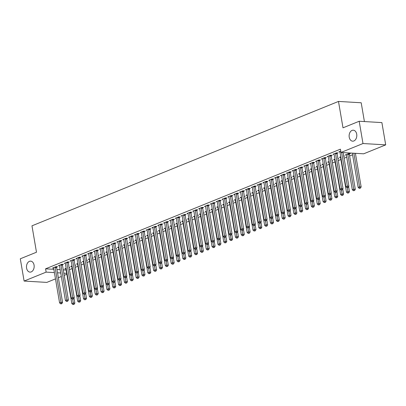 <?xml version="1.0" encoding="UTF-8"?>
<svg xmlns="http://www.w3.org/2000/svg" width="406" height="406" viewBox="0 0 406 406"><rect width="100%" height="100%" fill="white"/><g stroke="black" fill="none" stroke-linecap="round" stroke-linejoin="round"><path stroke-width="0.61" d="M34.063 265.108A5.496 3.842 93.4 0 1 30.003 272.116A5.496 3.842 93.4 0 1 26.588 268.148A5.496 3.842 93.4 0 1 30.648 261.139A5.496 3.842 93.4 0 1 34.063 265.108M356.707 134.173A5.496 3.842 93.4 0 1 352.641 141.176A5.496 3.842 93.4 0 1 349.226 137.208A5.496 3.842 93.4 0 1 353.291 130.199A5.496 3.842 93.4 0 1 356.707 134.173M69.477 269.675L72.116 268.605M75.323 267.305L77.962 266.234M81.164 264.93L83.803 263.859M87.006 262.56L89.645 261.489M92.852 260.19L95.486 259.119M98.694 257.82L101.333 256.749M104.535 255.445L107.174 254.374M110.376 253.075L113.015 252.004M116.223 250.705L118.862 249.634M122.064 248.335L124.703 247.264M127.905 245.965L130.544 244.894M133.752 243.59L136.391 242.519M139.593 241.22L142.232 240.149M145.434 238.85L148.073 237.779M151.281 236.48L153.915 235.409M157.122 234.105L159.761 233.034M162.963 231.735L165.602 230.664M168.805 229.365L171.444 228.294M174.651 226.995L177.29 225.924M180.492 224.619L183.131 223.549M186.334 222.249L188.973 221.179M192.18 219.879L194.819 218.809M198.021 217.509L200.66 216.439M203.863 215.134L206.502 214.063M209.709 212.764L212.343 211.693M215.55 210.394L218.189 209.323M221.392 208.024L224.031 206.953M227.233 205.654L229.872 204.583M233.08 203.279L235.719 202.208M238.921 200.909L241.56 199.838M244.762 198.539L247.401 197.468M250.609 196.169L253.248 195.098M256.45 193.794L259.089 192.723M262.291 191.424L264.93 190.353M268.138 189.054L270.772 187.983M273.979 186.684L276.618 185.613M279.82 184.309L282.459 183.238M285.662 181.939L288.301 180.868M291.508 179.569L294.147 178.498M297.349 177.199L299.988 176.128M303.191 174.824L305.83 173.753M309.037 172.454L311.676 171.383M314.878 170.084L317.517 169.013M320.72 167.714L323.359 166.643M326.561 165.343L329.2 164.273M332.407 162.968L335.046 161.898M338.249 160.598L340.888 159.528M344.09 158.228L346.729 157.158M349.612 155.985L352.575 154.787M355.453 153.615L356.082 153.361M66.838 274.273L64.199 275.344M61.316 276.516L58.357 277.714M55.475 278.886L46.817 282.398L24.106 281.059L46.137 272.121L54.404 272.609M364.41 121.567L361.198 102.774L338.487 101.429L31.972 225.822L36.484 252.222L20.3 258.789L24.106 281.059M338.487 101.429L342.999 127.824L359.183 121.257L381.894 122.597L385.7 144.871L363.674 153.808L340.964 152.468L362.989 143.531L385.7 144.871M74.988 265.367L75.689 265.088L74.932 265.042M71.755 266.483L70.649 266.417L71.994 265.869M62.468 264.742L63.417 264.362L61.879 264.27L58.378 265.691L59.479 265.757M86.676 260.627L87.376 260.342L86.62 260.297M83.438 261.738L82.337 261.677L83.682 261.129M74.156 260.002L75.1 259.617L73.567 259.525L70.06 260.951L71.167 261.017M98.364 255.887L99.059 255.602L98.308 255.557M95.126 256.998L94.019 256.932L95.369 256.384M85.839 255.257L86.788 254.877L85.25 254.785L81.748 256.206L82.849 256.272M110.046 251.141L110.747 250.857L109.99 250.812M106.814 252.253L105.707 252.192L107.052 251.644M97.526 250.517L98.47 250.132L96.938 250.04L93.431 251.466L94.537 251.532M121.734 246.401L122.434 246.117L121.678 246.072M118.496 247.513L117.395 247.447L118.74 246.904M109.214 245.772L110.158 245.391L108.625 245.3L105.118 246.721L106.225 246.787M133.417 241.656L134.117 241.372L133.361 241.326M130.184 242.773L129.078 242.707L130.422 242.159M120.897 241.032L121.846 240.646L120.308 240.56L116.806 241.981L117.907 242.047M145.104 236.916L145.805 236.632L145.049 236.586M141.867 238.028L140.765 237.962L142.11 237.419M132.584 236.292L133.528 235.906L131.996 235.815L128.489 237.236L129.595 237.302M156.792 232.171L157.487 231.887L156.736 231.841M153.554 233.288L152.448 233.222L153.798 232.674M144.267 231.547L145.216 231.161L143.678 231.075L140.177 232.496L141.278 232.562M168.475 227.431L169.175 227.147L168.419 227.101M165.242 228.542L164.136 228.476L165.481 227.933M155.955 226.807L156.899 226.421L155.366 226.33L151.859 227.751L152.966 227.817M180.162 222.686L180.863 222.402L180.107 222.361M176.925 223.802L175.823 223.736L177.168 223.188M167.642 222.062L168.586 221.676L167.054 221.59L163.547 223.011L164.653 223.077M191.845 217.946L192.545 217.662L191.789 217.616M188.612 219.057L187.506 218.991L188.851 218.448M179.325 217.322L180.274 216.936L178.736 216.845L175.235 218.271L176.336 218.332M203.533 213.201L204.233 212.917L203.477 212.876M200.295 214.317L199.194 214.251L200.539 213.703M191.013 212.577L191.957 212.196L190.424 212.105L186.917 213.526L188.024 213.592M215.221 208.461L215.916 208.176L215.165 208.131M211.983 209.572L210.876 209.506L212.226 208.963M202.695 207.836L203.645 207.451L202.107 207.359L198.605 208.785L199.706 208.846M226.903 203.716L227.604 203.431L226.847 203.391M223.67 204.832L222.564 204.766L223.909 204.218M214.383 203.091L215.327 202.711L213.795 202.619L210.288 204.04L211.394 204.106M238.591 198.976L239.291 198.691L238.535 198.646M235.353 200.087L234.252 200.021L235.597 199.478M226.071 198.351L227.015 197.966L225.482 197.874L221.975 199.3L223.082 199.361M250.274 194.23L250.974 193.951L250.218 193.906M247.041 195.347L245.934 195.281L247.279 194.733M237.754 193.606L238.703 193.226L237.165 193.134L233.658 194.555L234.764 194.621M261.961 189.49L262.662 189.206L261.906 189.16M258.724 190.602L257.622 190.541L258.967 189.993M249.441 188.866L250.385 188.48L248.853 188.389L245.346 189.815L246.452 189.881M273.649 184.745L274.344 184.466L273.593 184.42M270.411 185.862L269.305 185.796L270.65 185.248M261.124 184.121L262.073 183.74L260.535 183.649L257.034 185.07L258.135 185.136M285.332 180.005L286.032 179.721L285.276 179.675M282.099 181.117L280.993 181.056L282.337 180.508M272.812 179.381L273.756 178.995L272.223 178.904L268.716 180.33L269.823 180.396M297.019 175.265L297.72 174.981L296.964 174.935M293.782 176.377L292.68 176.311L294.025 175.768M284.499 174.636L285.443 174.255L283.911 174.164L280.404 175.585L281.51 175.651M308.702 170.52L309.402 170.236L308.646 170.19M305.469 171.636L304.363 171.571L305.708 171.022M296.182 169.896L297.131 169.51L295.593 169.419L292.087 170.845L293.193 170.911M320.39 165.78L321.09 165.496L320.334 165.45M317.152 166.891L316.051 166.825L317.396 166.282M307.87 165.151L308.814 164.77L307.281 164.679L303.774 166.1L304.881 166.166M332.078 161.035L332.773 160.751L332.022 160.705M328.84 162.151L327.733 162.085L329.078 161.537M319.552 160.411L320.501 160.025L318.964 159.939L315.462 161.36L316.563 161.426M343.76 156.295L344.461 156.011L343.704 155.965M340.527 157.406L339.421 157.34L340.766 156.797M331.24 155.671L332.184 155.285L330.651 155.194L327.145 156.614L328.251 156.68M340.73 151.103L338.832 151.874L339.939 151.94M340.964 152.468L340.401 149.169L45.568 268.823L53.841 269.31M56.952 269.493L60.149 269.68M63.265 269.863L66.112 270.036M337.082 153.295L338.031 152.915L336.493 152.823L332.991 154.244L334.092 154.31M349.358 154.021L350.302 153.641L348.769 153.549L345.262 154.97L346.369 155.036M325.399 158.041L326.343 157.655L324.81 157.564L321.303 158.99L322.41 159.05M337.919 158.665L338.619 158.381L337.863 158.335M334.681 159.776L333.58 159.71L334.925 159.167M313.711 162.781L314.655 162.4L313.122 162.309L309.616 163.73L310.722 163.796M326.231 163.405L326.931 163.121L326.175 163.08M322.998 164.521L321.892 164.455L323.237 163.907M302.028 167.526L302.972 167.14L301.44 167.049L297.933 168.475L299.034 168.536M314.548 168.15L315.249 167.866L314.493 167.82M311.311 169.261L310.204 169.195L311.554 168.652M290.341 172.266L291.285 171.885L289.752 171.794L286.245 173.215L287.352 173.281M302.861 172.89L303.561 172.606L302.805 172.565M299.623 174.007L298.522 173.941L299.867 173.392M278.653 177.011L279.602 176.625L278.064 176.534L274.563 177.96L275.664 178.021M291.178 177.635L291.873 177.351L291.117 177.305M287.94 178.747L286.834 178.681L288.179 178.138M266.97 181.751L267.914 181.37L266.382 181.279L262.875 182.7L263.981 182.766M279.49 182.375L280.191 182.091L279.435 182.05M276.253 183.492L275.151 183.426L276.496 182.878M255.283 186.496L256.232 186.11L254.694 186.019L251.187 187.44L252.293 187.506M267.803 187.12L268.503 186.836L267.747 186.79M264.57 188.232L263.464 188.166L264.808 187.623M243.6 191.236L244.544 190.85L243.011 190.764L239.504 192.185L240.606 192.251M256.12 191.86L256.82 191.576L256.064 191.53M252.882 192.977L251.776 192.911L253.126 192.363M231.912 195.981L232.856 195.596L231.324 195.504L227.817 196.925L228.923 196.991M244.432 196.605L245.133 196.321L244.376 196.276M241.2 197.717L240.093 197.651L241.438 197.108M220.225 200.721L221.174 200.336L219.636 200.249L216.134 201.67L217.235 201.736M232.75 201.346L233.445 201.061L232.689 201.016M229.512 202.462L228.405 202.396L229.75 201.848M208.542 205.461L209.486 205.081L207.953 204.989L204.446 206.41L205.553 206.476M221.062 206.091L221.762 205.806L221.006 205.761M217.824 207.202L216.723 207.136L218.068 206.593M196.854 210.206L197.803 209.821L196.265 209.729L192.759 211.156L193.865 211.221M209.374 210.831L210.075 210.547L209.318 210.501M206.141 211.942L205.035 211.881L206.38 211.333M185.172 214.947L186.115 214.566L184.583 214.475L181.076 215.896L182.177 215.962M197.692 215.576L198.392 215.292L197.636 215.246M194.454 216.687L193.347 216.621L194.697 216.073M173.484 219.692L174.428 219.306L172.895 219.215L169.388 220.641L170.495 220.707M186.004 220.316L186.704 220.032L185.948 219.986M182.771 221.427L181.665 221.366L183.01 220.818M161.796 224.432L162.745 224.051L161.207 223.96L157.706 225.381L158.807 225.447M174.321 225.056L175.016 224.777L174.265 224.731M171.083 226.172L169.977 226.106L171.322 225.558M150.113 229.177L151.057 228.791L149.525 228.7L146.018 230.126L147.124 230.192M162.633 229.801L163.334 229.517L162.578 229.471M159.396 230.912L158.294 230.852L159.639 230.303M138.426 233.917L139.375 233.536L137.837 233.445L134.33 234.866L135.437 234.932M150.946 234.541L151.646 234.257L150.89 234.216M147.713 235.658L146.607 235.592L147.951 235.044M126.743 238.662L127.687 238.276L126.154 238.185L122.648 239.611L123.749 239.672M139.263 239.286L139.963 239.002L139.207 238.956M136.025 240.398L134.919 240.332L136.269 239.789M115.055 243.402L115.999 243.021L114.467 242.93L110.96 244.351L112.066 244.417M127.575 244.026L128.276 243.742L127.52 243.701M124.343 245.143L123.236 245.077L124.581 244.529M103.368 248.147L104.317 247.761L102.779 247.67L99.277 249.096L100.378 249.157M115.893 248.771L116.588 248.487L115.837 248.442M112.655 249.883L111.548 249.817L112.893 249.274M91.685 252.887L92.629 252.507L91.096 252.415L87.589 253.836L88.696 253.902M104.205 253.511L104.905 253.227L104.149 253.187M100.967 254.628L99.866 254.562L101.211 254.014M79.997 257.632L80.946 257.247L79.409 257.155L75.902 258.576L77.008 258.642M92.517 258.257L93.218 257.972L92.461 257.927M89.284 259.368L88.178 259.302L89.523 258.759M68.315 262.372L69.259 261.987L67.726 261.9L64.219 263.321L65.32 263.387M80.835 262.997L81.535 262.712L80.779 262.672M77.597 264.113L76.49 264.047L77.84 263.499M56.627 267.118L57.571 266.732L56.038 266.64L52.531 268.062L53.638 268.127M69.147 267.742L69.847 267.458L69.091 267.412M65.914 268.853L64.808 268.787L66.153 268.244M57.515 272.791L60.712 272.979M63.828 273.167L66.675 273.334M359.183 121.257L362.989 143.531M45.568 268.823L46.137 272.121M341.593 152.504L347.338 186.105L345.876 186.699L339.929 151.89A0.858 0.599 -86.6 0 0 339.832 151.595L339.776 151.489M343.131 152.595L348.871 186.197L347.338 186.105L347.546 187.384L346.957 187.618L347.572 187.653L348.155 187.42L347.546 187.384M348.155 187.42L348.871 186.197M345.876 186.699L346.957 187.618M352.291 153.138L358.153 187.42L359.614 186.831L361.147 186.922L355.402 153.321M359.817 188.105L359.234 188.343L360.432 188.145L359.817 188.105L353.87 153.229M359.234 188.343L358.153 187.42M361.147 186.922L360.432 188.145M335.549 153.204L335.534 153.341A0.858 0.599 -86.6 0 0 335.544 153.666L341.497 188.475L340.035 189.069L334.087 154.26A0.858 0.599 -86.6 0 0 333.991 153.97L333.935 153.864M337.127 152.859L337.071 153.432A0.858 0.599 -86.6 0 0 337.082 153.757L343.029 188.567L341.497 188.475L341.7 189.754L341.116 189.988L341.73 190.028L342.314 189.79L341.7 189.754M342.314 189.79L343.029 188.567M340.035 189.069L341.116 189.988M329.708 155.579L329.692 155.711A0.858 0.599 -86.6 0 0 329.702 156.036L335.65 190.845L334.194 191.439L328.241 156.63A0.858 0.599 -86.6 0 0 328.149 156.34L328.094 156.234M331.286 155.229L331.225 155.802A0.858 0.599 -86.6 0 0 331.235 156.127L337.188 190.937L335.65 190.845L335.858 192.124L335.275 192.363L335.889 192.398L336.472 192.16L335.858 192.124M336.472 192.16L337.188 190.937M334.194 191.439L335.275 192.363M346.211 154.584L346.262 154.691A0.858 0.599 93.4 0 1 346.359 154.985L352.312 189.795L353.768 189.201L355.306 189.292L349.353 154.483A0.858 0.599 93.4 0 1 349.343 154.158L349.404 153.585M353.976 190.48L353.393 190.713L354.59 190.515L353.976 190.48L347.82 154.392A0.858 0.599 93.4 0 1 347.81 154.067L347.825 153.93M353.393 190.713L352.312 189.795M355.306 189.292L354.59 190.515M340.365 156.96L340.421 157.066A0.858 0.599 93.4 0 1 340.517 157.355L346.465 192.165L347.927 191.571L349.459 191.662L348.607 186.653M348.135 192.85L347.546 193.089L348.749 192.886L348.135 192.85L347.257 187.638M347.546 193.089L346.465 192.165M349.459 191.662L348.749 192.886M323.861 157.949L323.851 158.086A0.858 0.599 -86.6 0 0 323.861 158.411L329.809 193.22L328.347 193.809L322.4 159A0.858 0.599 -86.6 0 0 322.303 158.71L322.247 158.604M325.445 157.604L325.384 158.173A0.858 0.599 -86.6 0 0 325.394 158.497L331.342 193.307L329.809 193.22L330.017 194.494L329.428 194.733L330.042 194.768L330.631 194.53L330.017 194.494M330.631 194.53L331.342 193.307M328.347 193.809L329.428 194.733M318.02 160.319L318.005 160.456A0.858 0.599 -86.6 0 0 318.015 160.781L323.968 195.59L322.506 196.184L316.558 161.375A0.858 0.599 -86.6 0 0 316.462 161.08L316.406 160.974M319.598 159.974L319.542 160.548A0.858 0.599 -86.6 0 0 319.552 160.872L325.5 195.682L323.968 195.59L324.171 196.864L323.587 197.103L324.785 196.905L324.171 196.864M324.785 196.905L325.5 195.682M322.506 196.184L323.587 197.103M334.524 159.33L334.58 159.436A0.858 0.599 93.4 0 1 334.676 159.725L340.624 194.535L342.085 193.941L343.618 194.032L342.76 189.023M342.288 195.22L341.705 195.459L342.903 195.256L342.288 195.22L341.41 190.008M341.705 195.459L340.624 194.535M343.618 194.032L342.903 195.256M328.682 161.7L328.738 161.806A0.858 0.599 93.4 0 1 328.83 162.095L334.783 196.905L336.244 196.316L337.777 196.402L336.919 191.393M336.447 197.59L335.863 197.829L337.061 197.626L336.447 197.59L335.569 192.378M335.863 197.829L334.783 196.905M337.777 196.402L337.061 197.626M312.178 162.689L312.163 162.826A0.858 0.599 -86.6 0 0 312.173 163.151L318.126 197.961L316.665 198.554L310.712 163.745A0.858 0.599 -86.6 0 0 310.62 163.456L310.565 163.344M313.757 162.344L313.696 162.918A0.858 0.599 -86.6 0 0 313.706 163.242L319.659 198.052L318.126 197.961L318.329 199.239L317.746 199.473L318.36 199.513L318.943 199.275L318.329 199.239M318.943 199.275L319.659 198.052M316.665 198.554L317.746 199.473M322.836 164.07L322.892 164.176A0.858 0.599 93.4 0 1 322.988 164.471L328.936 199.28L330.398 198.686L331.935 198.778L331.078 193.763M330.606 199.965L330.022 200.199L331.22 200.001L330.606 199.965L329.728 194.748M330.022 200.199L328.936 199.28M331.935 198.778L331.22 200.001M306.337 165.064L306.322 165.196A0.858 0.599 -86.6 0 0 306.332 165.521L312.28 200.331L310.818 200.924L304.87 166.115A0.858 0.599 -86.6 0 0 304.774 165.826L304.718 165.719M307.915 164.714L307.855 165.288A0.858 0.599 -86.6 0 0 307.865 165.612L313.818 200.422L312.28 200.331L312.488 201.609L311.904 201.848L313.102 201.645L312.488 201.609M313.102 201.645L313.818 200.422M310.818 200.924L311.904 201.848M316.995 166.445L317.05 166.551A0.858 0.599 93.4 0 1 317.147 166.841L323.095 201.65L324.556 201.056L326.089 201.148L325.231 196.139M324.759 202.335L324.176 202.569L325.373 202.371L324.759 202.335L323.881 197.123M324.176 202.569L323.095 201.65M326.089 201.148L325.373 202.371M300.491 167.434L300.476 167.566A0.858 0.599 -86.6 0 0 300.491 167.896L306.439 202.701L304.977 203.294L299.029 168.485A0.858 0.599 -86.6 0 0 298.933 168.196L298.877 168.089M302.069 167.089L302.013 167.658A0.858 0.599 -86.6 0 0 302.023 167.982L307.971 202.792L306.439 202.701L306.642 203.979L306.058 204.218L306.672 204.254L307.256 204.015L306.642 203.979M307.256 204.015L307.971 202.792M304.977 203.294L306.058 204.218M294.649 169.804L294.634 169.941A0.858 0.599 -86.6 0 0 294.644 170.266L300.597 205.076L299.136 205.669L293.183 170.86A0.858 0.599 -86.6 0 0 293.091 170.566L293.036 170.459M296.228 169.459L296.172 170.033A0.858 0.599 -86.6 0 0 296.182 170.358L302.13 205.167L300.597 205.076L300.8 206.349L300.217 206.588L301.414 206.39L300.8 206.349M301.414 206.39L302.13 205.167M299.136 205.669L300.217 206.588M288.808 172.174L288.793 172.311A0.858 0.599 -86.6 0 0 288.803 172.636L294.751 207.446L293.294 208.039L287.341 173.23A0.858 0.599 -86.6 0 0 287.245 172.941L287.194 172.829M290.386 171.829L290.326 172.403A0.858 0.599 -86.6 0 0 290.336 172.728L296.289 207.537L294.751 207.446L294.959 208.725L294.375 208.958L294.989 208.999L295.573 208.76L294.959 208.725M295.573 208.76L296.289 207.537M293.294 208.039L294.375 208.958M282.962 174.55L282.952 174.681A0.858 0.599 -86.6 0 0 282.962 175.006L288.91 209.816L287.448 210.409L281.5 175.6A0.858 0.599 -86.6 0 0 281.404 175.311L281.348 175.204M284.54 174.199L284.484 174.773A0.858 0.599 -86.6 0 0 284.494 175.098L290.442 209.907L288.91 209.816L289.118 211.095L288.529 211.333L289.143 211.369L289.727 211.13L289.118 211.095M289.727 211.13L290.442 209.907M287.448 210.409L288.529 211.333M277.12 176.92L277.105 177.052A0.858 0.599 -86.6 0 0 277.115 177.376L283.068 212.186L281.607 212.78L275.659 177.97A0.858 0.599 -86.6 0 0 275.562 177.681L275.507 177.574M278.699 176.574L278.643 177.143A0.858 0.599 -86.6 0 0 278.653 177.468L284.601 212.277L283.068 212.186L283.271 213.465L282.688 213.703L283.302 213.739L283.885 213.5L283.271 213.465M283.885 213.5L284.601 212.277M281.607 212.78L282.688 213.703M271.279 179.29L271.264 179.427A0.858 0.599 -86.6 0 0 271.274 179.751L277.222 214.561L275.765 215.15L269.812 180.345A0.858 0.599 -86.6 0 0 269.721 180.051L269.665 179.944M272.857 178.945L272.796 179.513A0.858 0.599 -86.6 0 0 272.807 179.843L278.76 214.652L277.222 214.561L277.43 215.835L276.846 216.073L277.46 216.109L278.044 215.87L277.43 215.835M278.044 215.87L278.76 214.652M275.765 215.15L276.846 216.073M265.433 181.66L265.422 181.797A0.858 0.599 -86.6 0 0 265.433 182.121L271.381 216.931L269.919 217.525L263.971 182.715A0.858 0.599 -86.6 0 0 263.875 182.421L263.819 182.314M267.016 181.315L266.955 181.888A0.858 0.599 -86.6 0 0 266.965 182.213L272.913 217.022L271.381 216.931L271.589 218.21L271.005 218.443L272.203 218.245L271.589 218.21M272.203 218.245L272.913 217.022M269.919 217.525L271.005 218.443M259.591 184.035L259.576 184.167A0.858 0.599 -86.6 0 0 259.586 184.491L265.539 219.301L264.078 219.895L258.13 185.085A0.858 0.599 -86.6 0 0 258.033 184.796L257.977 184.689M261.17 183.685L261.114 184.258A0.858 0.599 -86.6 0 0 261.124 184.583L267.072 219.392L265.539 219.301L265.742 220.58L265.159 220.818L265.773 220.854L266.356 220.615L265.742 220.58M266.356 220.615L267.072 219.392M264.078 219.895L265.159 220.818M253.75 186.405L253.735 186.537A0.858 0.599 -86.6 0 0 253.745 186.861L259.698 221.671L258.236 222.265L252.283 187.455A0.858 0.599 -86.6 0 0 252.192 187.166L252.136 187.059M255.328 186.055L255.267 186.628A0.858 0.599 -86.6 0 0 255.278 186.953L261.231 221.762L259.698 221.671L259.901 222.95L259.317 223.188L259.931 223.224L260.515 222.985L259.901 222.95M260.515 222.985L261.231 221.762M258.236 222.265L259.317 223.188M311.153 168.815L311.209 168.921A0.858 0.599 93.4 0 1 311.3 169.211L317.253 204.02L318.715 203.426L320.248 203.518L319.39 198.509M318.918 204.705L318.334 204.944L319.532 204.741L318.918 204.705L318.04 199.493M318.334 204.944L317.253 204.02M320.248 203.518L319.532 204.741M305.312 171.185L305.363 171.291A0.858 0.599 93.4 0 1 305.459 171.581L311.407 206.39L312.869 205.801L314.406 205.888L313.549 200.879M313.077 207.075L312.493 207.314L313.691 207.111L313.077 207.075L312.199 201.863M312.493 207.314L311.407 206.39M314.406 205.888L313.691 207.111M299.466 173.555L299.521 173.661A0.858 0.599 93.4 0 1 299.618 173.956L305.566 208.765L307.027 208.171L308.56 208.263L307.707 203.249M307.23 209.445L306.647 209.684L307.844 209.486L307.23 209.445L306.352 204.233M306.647 209.684L305.566 208.765M308.56 208.263L307.844 209.486M293.624 175.925L293.68 176.037A0.858 0.599 93.4 0 1 293.771 176.326L299.724 211.135L301.186 210.541L302.719 210.633L301.861 205.624M301.389 211.82L300.805 212.054L302.003 211.856L301.389 211.82L300.511 206.608M300.805 212.054L299.724 211.135M302.719 210.633L302.003 211.856M287.783 178.3L287.834 178.407A0.858 0.599 93.4 0 1 287.93 178.696L293.883 213.505L295.34 212.911L296.877 213.003L296.02 207.994M295.548 214.19L294.964 214.429L296.162 214.226L295.548 214.19L294.67 208.978M294.964 214.429L293.883 213.505M296.877 213.003L296.162 214.226M281.937 180.67L281.992 180.777A0.858 0.599 93.4 0 1 282.089 181.066L288.037 215.875L289.498 215.281L291.031 215.373L290.178 210.364M289.706 216.56L289.118 216.799L290.32 216.596L289.706 216.56L288.828 211.348M289.118 216.799L288.037 215.875M291.031 215.373L290.32 216.596M276.095 183.04L276.151 183.147A0.858 0.599 93.4 0 1 276.247 183.441L282.195 218.25L283.657 217.657L285.19 217.748L284.332 212.734M283.86 218.93L283.276 219.169L284.474 218.971L283.86 218.93L282.982 213.718M283.276 219.169L282.195 218.25M285.19 217.748L284.474 218.971M270.254 185.41L270.31 185.522A0.858 0.599 93.4 0 1 270.401 185.811L276.354 220.62L277.816 220.027L279.348 220.118L278.491 215.109M278.019 221.306L277.435 221.539L278.633 221.341L278.019 221.306L277.141 216.093M277.435 221.539L276.354 220.62M279.348 220.118L278.633 221.341M264.407 187.785L264.463 187.892A0.858 0.599 93.4 0 1 264.56 188.181L270.508 222.99L271.969 222.397L273.507 222.488L272.649 217.479M272.177 223.676L271.594 223.914L272.791 223.711L272.177 223.676L271.299 218.464M271.594 223.914L270.508 222.99M273.507 222.488L272.791 223.711M247.909 188.775L247.893 188.912A0.858 0.599 -86.6 0 0 247.904 189.237L253.851 224.046L252.39 224.635L246.442 189.825A0.858 0.599 -86.6 0 0 246.346 189.536L246.29 189.429M249.487 188.43L249.426 188.998A0.858 0.599 -86.6 0 0 249.436 189.323L255.389 224.132L253.851 224.046L254.06 225.32L253.476 225.558L254.09 225.594L254.674 225.355L254.06 225.32M254.674 225.355L255.389 224.132M252.39 224.635L253.476 225.558M258.566 190.155L258.622 190.262A0.858 0.599 93.4 0 1 258.718 190.551L264.666 225.36L266.128 224.767L267.661 224.858L266.808 219.849M266.331 226.046L265.747 226.284L266.945 226.081L266.331 226.046L265.453 220.834M265.747 226.284L264.666 225.36M267.661 224.858L266.945 226.081M242.062 191.145L242.047 191.282A0.858 0.599 -86.6 0 0 242.062 191.607L248.01 226.416L246.549 227.01L240.601 192.2A0.858 0.599 -86.6 0 0 240.504 191.906L240.448 191.799M243.641 190.8L243.585 191.373A0.858 0.599 -86.6 0 0 243.595 191.698L249.543 226.507L248.01 226.416L248.213 227.695L247.63 227.928L248.827 227.73L248.213 227.695M248.827 227.73L249.543 226.507M246.549 227.01L247.63 227.928M252.725 192.525L252.781 192.632A0.858 0.599 93.4 0 1 252.872 192.926L258.825 227.73L260.287 227.142L261.819 227.233L260.962 222.219M260.49 228.416L259.906 228.654L261.104 228.451L260.49 228.416L259.612 223.204M259.906 228.654L258.825 227.73M261.819 227.233L261.104 228.451M236.221 193.515L236.206 193.652A0.858 0.599 -86.6 0 0 236.216 193.977L242.169 228.786L240.707 229.38L234.754 194.57A0.858 0.599 -86.6 0 0 234.663 194.281L234.607 194.175M237.799 193.17L237.743 193.743A0.858 0.599 -86.6 0 0 237.754 194.068L243.701 228.877L242.169 228.786L242.372 230.065L241.788 230.298L242.402 230.339L242.986 230.1L242.372 230.065M242.986 230.1L243.701 228.877M240.707 229.38L241.788 230.298M246.884 194.895L246.934 195.002A0.858 0.599 93.4 0 1 247.031 195.296L252.979 230.106L254.44 229.512L255.978 229.603L255.12 224.594M254.648 230.791L254.065 231.024L255.262 230.826L254.648 230.791L253.77 225.574M254.065 231.024L252.979 230.106M255.978 229.603L255.262 230.826M230.38 195.89L230.364 196.022A0.858 0.599 -86.6 0 0 230.375 196.347L236.322 231.156L234.866 231.75L228.913 196.94A0.858 0.599 -86.6 0 0 228.817 196.651L228.766 196.545M231.958 195.54L231.897 196.113A0.858 0.599 -86.6 0 0 231.907 196.438L237.86 231.247L236.322 231.156L236.531 232.435L235.947 232.674L236.561 232.709L237.145 232.471L236.531 232.435M237.145 232.471L237.86 231.247M234.866 231.75L235.947 232.674M241.037 197.27L241.093 197.377A0.858 0.599 93.4 0 1 241.189 197.666L247.137 232.476L248.599 231.882L250.132 231.973L249.279 226.964M248.802 233.161L248.218 233.399L249.416 233.196L248.802 233.161L247.924 227.949M248.218 233.399L247.137 232.476M250.132 231.973L249.416 233.196M224.533 198.26L224.523 198.397A0.858 0.599 -86.6 0 0 224.533 198.722L230.481 233.531L229.02 234.12L223.072 199.31A0.858 0.599 -86.6 0 0 222.975 199.021L222.919 198.915M226.112 197.915L226.056 198.483A0.858 0.599 -86.6 0 0 226.066 198.808L232.014 233.617L230.481 233.531L230.689 234.805L230.1 235.044L230.715 235.079L231.298 234.841L230.689 234.805M231.298 234.841L232.014 233.617M229.02 234.12L230.1 235.044M235.196 199.64L235.252 199.747A0.858 0.599 93.4 0 1 235.343 200.036L241.296 234.846L242.758 234.252L244.29 234.343L243.433 229.334M242.961 235.531L242.377 235.769L243.575 235.566L242.961 235.531L242.083 230.319M242.377 235.769L241.296 234.846M244.29 234.343L243.575 235.566M218.692 200.63L218.677 200.767A0.858 0.599 -86.6 0 0 218.687 201.092L224.64 235.901L223.178 236.495L217.23 201.686A0.858 0.599 -86.6 0 0 217.134 201.391L217.078 201.285M220.27 200.285L220.214 200.858A0.858 0.599 -86.6 0 0 220.225 201.183L226.172 235.993L224.64 235.901L224.843 237.175L224.259 237.414L225.457 237.216L224.843 237.175M225.457 237.216L226.172 235.993M223.178 236.495L224.259 237.414M229.354 202.01L229.405 202.117A0.858 0.599 93.4 0 1 229.502 202.406L235.455 237.216L236.911 236.627L238.449 236.713L237.591 231.704M237.119 237.901L236.536 238.139L237.733 237.936L237.119 237.901L236.241 232.689M236.536 238.139L235.455 237.216M238.449 236.713L237.733 237.936M212.851 203L212.835 203.137A0.858 0.599 -86.6 0 0 212.845 203.462L218.793 238.271L217.337 238.865L211.384 204.056A0.858 0.599 -86.6 0 0 211.293 203.766L211.237 203.655M214.429 202.655L214.368 203.228A0.858 0.599 -86.6 0 0 214.378 203.553L220.331 238.363L218.793 238.271L219.001 239.55L218.418 239.784L219.032 239.824L219.616 239.586L219.001 239.55M219.616 239.586L220.331 238.363M217.337 238.865L218.418 239.784M223.508 204.38L223.564 204.487A0.858 0.599 93.4 0 1 223.66 204.781L229.608 239.591L231.07 238.997L232.602 239.088L231.75 234.074M231.278 240.276L230.689 240.509L231.892 240.311L231.278 240.276L230.4 235.059M230.689 240.509L229.608 239.591M232.602 239.088L231.892 240.311M207.004 205.375L206.994 205.507A0.858 0.599 -86.6 0 0 207.004 205.832L212.952 240.641L211.49 241.235L205.543 206.426A0.858 0.599 -86.6 0 0 205.446 206.136L205.39 206.03M208.588 205.025L208.527 205.598A0.858 0.599 -86.6 0 0 208.537 205.923L214.49 240.733L212.952 240.641L213.16 241.92L212.577 242.159L213.774 241.956L213.16 241.92M213.774 241.956L214.49 240.733M211.49 241.235L212.577 242.159M217.667 206.755L217.723 206.862A0.858 0.599 93.4 0 1 217.819 207.151L223.767 241.961L225.228 241.367L226.761 241.458L225.903 236.449M225.431 242.646L224.848 242.879L226.046 242.681L225.431 242.646L224.554 237.434M224.848 242.879L223.767 241.961M226.761 241.458L226.046 242.681M201.163 207.745L201.148 207.877A0.858 0.599 -86.6 0 0 201.158 208.207L207.111 243.011L205.649 243.605L199.701 208.796A0.858 0.599 -86.6 0 0 199.605 208.506L199.549 208.4M202.741 207.4L202.685 207.968A0.858 0.599 -86.6 0 0 202.695 208.293L208.643 243.103L207.111 243.011L207.314 244.29L206.73 244.529L207.344 244.564L207.928 244.326L207.314 244.29M207.928 244.326L208.643 243.103M205.649 243.605L206.73 244.529M211.825 209.126L211.881 209.232A0.858 0.599 93.4 0 1 211.973 209.521L217.926 244.331L219.387 243.737L220.92 243.828L220.062 238.819M219.59 245.016L219.007 245.254L220.204 245.051L219.59 245.016L218.712 239.804M219.007 245.254L217.926 244.331M220.92 243.828L220.204 245.051M195.322 210.115L195.306 210.252A0.858 0.599 -86.6 0 0 195.316 210.577L201.269 245.386L199.808 245.98L193.855 211.171A0.858 0.599 -86.6 0 0 193.763 210.876L193.708 210.77M196.9 209.77L196.839 210.344A0.858 0.599 -86.6 0 0 196.849 210.668L202.802 245.478L201.269 245.386L201.472 246.66L200.889 246.899L202.086 246.701L201.472 246.66M202.086 246.701L202.802 245.478M199.808 245.98L200.889 246.899M205.979 211.496L206.035 211.602A0.858 0.599 93.4 0 1 206.131 211.891L212.079 246.701L213.541 246.112L215.078 246.198L214.221 241.189M213.749 247.386L213.165 247.624L214.363 247.421L213.749 247.386L212.871 242.174M213.165 247.624L212.079 246.701M215.078 246.198L214.363 247.421M189.48 212.485L189.465 212.622A0.858 0.599 -86.6 0 0 189.475 212.947L195.423 247.756L193.961 248.35L188.014 213.541A0.858 0.599 -86.6 0 0 187.917 213.246L187.861 213.14M191.059 212.14L190.998 212.714A0.858 0.599 -86.6 0 0 191.008 213.038L196.961 247.848L195.423 247.756L195.631 249.035L195.047 249.269L195.662 249.304L196.245 249.071L195.631 249.035M196.245 249.071L196.961 247.848M193.961 248.35L195.047 249.269M200.138 213.866L200.194 213.972A0.858 0.599 93.4 0 1 200.29 214.266L206.238 249.076L207.699 248.482L209.232 248.573L208.379 243.559M207.902 249.756L207.319 249.994L208.517 249.797L207.902 249.756L207.024 244.544M207.319 249.994L206.238 249.076M209.232 248.573L208.517 249.797M183.634 214.86L183.624 214.992A0.858 0.599 -86.6 0 0 183.634 215.317L189.582 250.126L188.12 250.72L182.172 215.911A0.858 0.599 -86.6 0 0 182.076 215.622L182.02 215.515M185.212 214.51L185.156 215.084A0.858 0.599 -86.6 0 0 185.166 215.408L191.114 250.218L189.582 250.126L189.785 251.405L189.201 251.644L190.399 251.441L189.785 251.405M190.399 251.441L191.114 250.218M188.12 250.72L189.201 251.644M194.296 216.236L194.352 216.347A0.858 0.599 93.4 0 1 194.444 216.637L200.397 251.446L201.858 250.852L203.391 250.944L202.533 245.934M202.061 252.131L201.477 252.365L202.675 252.167L202.061 252.131L201.183 246.919M201.477 252.365L200.397 251.446M203.391 250.944L202.675 252.167M177.792 217.23L177.777 217.362A0.858 0.599 -86.6 0 0 177.787 217.687L183.74 252.496L182.279 253.09L176.326 218.281A0.858 0.599 -86.6 0 0 176.234 217.992L176.179 217.885M179.371 216.885L179.315 217.454A0.858 0.599 -86.6 0 0 179.325 217.778L185.273 252.588L183.74 252.496L183.943 253.775L183.36 254.014L184.557 253.811L183.943 253.775M184.557 253.811L185.273 252.588M182.279 253.09L183.36 254.014M188.455 218.611L188.506 218.717A0.858 0.599 93.4 0 1 188.602 219.007L194.555 253.816L196.012 253.222L197.549 253.314L196.692 248.305M196.22 254.501L195.636 254.74L196.834 254.537L196.22 254.501L195.342 249.289M195.636 254.74L194.555 253.816M197.549 253.314L196.834 254.537M171.951 219.6L171.936 219.737A0.858 0.599 -86.6 0 0 171.946 220.062L177.894 254.872L176.437 255.46L170.484 220.651A0.858 0.599 -86.6 0 0 170.388 220.362L170.337 220.255M173.529 219.255L173.469 219.824A0.858 0.599 -86.6 0 0 173.479 220.153L179.432 254.958L177.894 254.872L178.102 256.145L177.518 256.384L178.132 256.419L178.716 256.181L178.102 256.145M178.716 256.181L179.432 254.958M176.437 255.46L177.518 256.384M182.609 220.981L182.664 221.087A0.858 0.599 93.4 0 1 182.761 221.377L188.709 256.186L190.17 255.592L191.703 255.684L190.85 250.675M190.378 256.871L189.79 257.11L190.987 256.907L190.378 256.871L189.495 251.659M189.79 257.11L188.709 256.186M191.703 255.684L190.987 256.907M166.105 221.97L166.095 222.107A0.858 0.599 -86.6 0 0 166.105 222.432L172.053 257.242L170.591 257.835L164.643 223.026A0.858 0.599 -86.6 0 0 164.547 222.732L164.491 222.625M167.683 221.625L167.627 222.199A0.858 0.599 -86.6 0 0 167.637 222.524L173.585 257.333L172.053 257.242L172.261 258.52L171.672 258.754L172.286 258.789L172.87 258.556L172.261 258.52M172.87 258.556L173.585 257.333M170.591 257.835L171.672 258.754M176.767 223.351L176.823 223.457A0.858 0.599 93.4 0 1 176.915 223.752L182.867 258.561L184.329 257.967L185.862 258.059L185.004 253.045M184.532 259.241L183.948 259.48L185.146 259.282L184.532 259.241L183.654 254.029M183.948 259.48L182.867 258.561M185.862 258.059L185.146 259.282M160.263 224.34L160.248 224.477A0.858 0.599 -86.6 0 0 160.258 224.802L166.211 259.612L164.75 260.205L158.802 225.396A0.858 0.599 -86.6 0 0 158.705 225.107L158.65 225M161.842 223.995L161.786 224.569A0.858 0.599 -86.6 0 0 161.796 224.894L167.744 259.703L166.211 259.612L166.414 260.891L165.831 261.129L166.445 261.165L167.028 260.926L166.414 260.891M167.028 260.926L167.744 259.703M164.75 260.205L165.831 261.129M170.926 225.721L170.977 225.827A0.858 0.599 93.4 0 1 171.073 226.122L177.026 260.931L178.483 260.337L180.02 260.429L179.163 255.42M178.691 261.616L178.107 261.85L179.305 261.652L178.691 261.616L177.813 256.399M178.107 261.85L177.026 260.931M180.02 260.429L179.305 261.652M154.422 226.715L154.407 226.847A0.858 0.599 -86.6 0 0 154.417 227.172L160.365 261.982L158.908 262.575L152.955 227.766A0.858 0.599 -86.6 0 0 152.864 227.477L152.808 227.37M156 226.365L155.94 226.939A0.858 0.599 -86.6 0 0 155.95 227.264L161.903 262.073L160.365 261.982L160.573 263.261L159.989 263.499L161.187 263.296L160.573 263.261M161.187 263.296L161.903 262.073M158.908 262.575L159.989 263.499M165.08 228.096L165.135 228.202A0.858 0.599 93.4 0 1 165.232 228.492L171.18 263.301L172.641 262.707L174.174 262.799L173.321 257.79M172.849 263.986L172.261 264.225L173.463 264.022L172.849 263.986L171.971 258.774M172.261 264.225L171.18 263.301M174.174 262.799L173.463 264.022M148.576 229.085L148.566 229.223A0.858 0.599 -86.6 0 0 148.576 229.547L154.524 264.357L153.062 264.945L147.114 230.136A0.858 0.599 -86.6 0 0 147.018 229.847L146.962 229.74M150.159 228.74L150.098 229.309A0.858 0.599 -86.6 0 0 150.108 229.634L156.061 264.443L154.524 264.357L154.732 265.631L154.148 265.869L155.346 265.666L154.732 265.631M155.346 265.666L156.061 264.443M153.062 264.945L154.148 265.869M159.238 230.466L159.294 230.572A0.858 0.599 93.4 0 1 159.391 230.862L165.338 265.671L166.8 265.077L168.333 265.169L167.475 260.16M167.003 266.356L166.419 266.595L167.617 266.392L167.003 266.356L166.125 261.144M166.419 266.595L165.338 265.671M168.333 265.169L167.617 266.392M142.734 231.456L142.719 231.593A0.858 0.599 -86.6 0 0 142.729 231.917L148.682 266.727L147.221 267.321L141.273 232.511A0.858 0.599 -86.6 0 0 141.176 232.217L141.121 232.11M144.313 231.11L144.257 231.684A0.858 0.599 -86.6 0 0 144.267 232.009L150.215 266.818L148.682 266.727L148.885 268.006L148.302 268.239L148.916 268.275L149.499 268.041L148.885 268.006M149.499 268.041L150.215 266.818M147.221 267.321L148.302 268.239M153.397 232.836L153.453 232.942A0.858 0.599 93.4 0 1 153.544 233.232L159.497 268.041L160.959 267.452L162.491 267.539L161.634 262.53M161.162 268.726L160.578 268.965L161.776 268.762L161.162 268.726L160.284 263.514M160.578 268.965L159.497 268.041M162.491 267.539L161.776 268.762M136.893 233.826L136.878 233.963A0.858 0.599 -86.6 0 0 136.888 234.287L142.841 269.097L141.379 269.691L135.426 234.881A0.858 0.599 -86.6 0 0 135.335 234.592L135.279 234.485M138.471 233.48L138.41 234.054A0.858 0.599 -86.6 0 0 138.421 234.379L144.374 269.188L142.841 269.097L143.044 270.376L142.46 270.609L143.074 270.65L143.658 270.411L143.044 270.376M143.658 270.411L144.374 269.188M141.379 269.691L142.46 270.609M147.551 235.206L147.606 235.313A0.858 0.599 93.4 0 1 147.703 235.607L153.651 270.416L155.112 269.823L156.65 269.914L155.792 264.905M155.32 271.101L154.737 271.335L155.934 271.137L155.32 271.101L154.442 265.884M154.737 271.335L153.651 270.416M156.65 269.914L155.934 271.137M131.052 236.201L131.036 236.333A0.858 0.599 -86.6 0 0 131.047 236.657L136.995 271.467L135.533 272.061L129.585 237.251A0.858 0.599 -86.6 0 0 129.489 236.962L129.433 236.855M132.63 235.85L132.569 236.424A0.858 0.599 -86.6 0 0 132.579 236.749L138.532 271.558L136.995 271.467L137.203 272.746L136.619 272.984L137.233 273.02L137.817 272.781L137.203 272.746M137.817 272.781L138.532 271.558M135.533 272.061L136.619 272.984M141.709 237.581L141.765 237.688A0.858 0.599 93.4 0 1 141.861 237.977L147.809 272.786L149.271 272.193L150.804 272.284L149.951 267.275M149.474 273.471L148.89 273.71L150.088 273.507L149.474 273.471L148.596 268.259M148.89 273.71L147.809 272.786M150.804 272.284L150.088 273.507M125.205 238.571L125.195 238.708A0.858 0.599 -86.6 0 0 125.205 239.032L131.153 273.842L129.692 274.431L123.744 239.621A0.858 0.599 -86.6 0 0 123.647 239.332L123.591 239.225M126.784 238.226L126.728 238.794A0.858 0.599 -86.6 0 0 126.738 239.119L132.686 273.928L131.153 273.842L131.356 275.116L130.773 275.354L131.97 275.151L131.356 275.116M131.97 275.151L132.686 273.928M129.692 274.431L130.773 275.354M135.868 239.951L135.924 240.058A0.858 0.599 93.4 0 1 136.015 240.347L141.968 275.156L143.43 274.563L144.962 274.654L144.105 269.645M143.633 275.841L143.049 276.08L144.247 275.877L143.633 275.841L142.755 270.629M143.049 276.08L141.968 275.156M144.962 274.654L144.247 275.877M119.364 240.941L119.349 241.078A0.858 0.599 -86.6 0 0 119.359 241.403L125.312 276.212L123.85 276.806L117.897 241.996A0.858 0.599 -86.6 0 0 117.806 241.702L117.75 241.595M120.942 240.596L120.886 241.169A0.858 0.599 -86.6 0 0 120.897 241.494L126.845 276.303L125.312 276.212L125.515 277.486L124.931 277.724L126.129 277.526L125.515 277.486M126.129 277.526L126.845 276.303M123.85 276.806L124.931 277.724M130.027 242.321L130.077 242.428A0.858 0.599 93.4 0 1 130.174 242.717L136.127 277.526L137.583 276.938L139.121 277.024L138.263 272.015M137.791 278.212L137.208 278.45L138.405 278.247L137.791 278.212L136.913 272.999M137.208 278.45L136.127 277.526M139.121 277.024L138.405 278.247M113.523 243.311L113.507 243.448A0.858 0.599 -86.6 0 0 113.518 243.773L119.465 278.582L118.009 279.176L112.056 244.366A0.858 0.599 -86.6 0 0 111.96 244.077L111.909 243.965M115.101 242.966L115.04 243.539A0.858 0.599 -86.6 0 0 115.05 243.864L121.003 278.673L119.465 278.582L119.674 279.861L119.09 280.094L119.704 280.135L120.288 279.896L119.674 279.861M120.288 279.896L121.003 278.673M118.009 279.176L119.09 280.094M124.18 244.691L124.236 244.798A0.858 0.599 93.4 0 1 124.332 245.092L130.28 279.901L131.742 279.308L133.275 279.399L132.422 274.385M131.95 280.587L131.361 280.82L132.559 280.622L131.95 280.587L131.067 275.369M131.361 280.82L130.28 279.901M133.275 279.399L132.559 280.622M107.676 245.686L107.666 245.818A0.858 0.599 -86.6 0 0 107.676 246.143L113.624 280.952L112.163 281.546L106.215 246.736A0.858 0.599 -86.6 0 0 106.118 246.447L106.062 246.34M109.255 245.336L109.199 245.909A0.858 0.599 -86.6 0 0 109.209 246.234L115.157 281.043L113.624 280.952L113.832 282.231L113.244 282.469L113.858 282.505L114.441 282.266L113.832 282.231M114.441 282.266L115.157 281.043M112.163 281.546L113.244 282.469M118.339 247.066L118.395 247.173A0.858 0.599 93.4 0 1 118.486 247.462L124.439 282.272L125.901 281.678L127.433 281.769L126.576 276.76M126.104 282.957L125.52 283.19L126.718 282.992L126.104 282.957L125.226 277.745M125.52 283.19L124.439 282.272M127.433 281.769L126.718 282.992M101.835 248.056L101.82 248.188A0.858 0.599 -86.6 0 0 101.83 248.513L107.783 283.322L106.321 283.916L100.373 249.106A0.858 0.599 -86.6 0 0 100.277 248.817L100.221 248.711M103.413 247.711L103.357 248.279A0.858 0.599 -86.6 0 0 103.368 248.604L109.315 283.413L107.783 283.322L107.986 284.601L107.402 284.839L108.016 284.875L108.6 284.636L107.986 284.601M108.6 284.636L109.315 283.413M106.321 283.916L107.402 284.839M112.498 249.436L112.553 249.543A0.858 0.599 93.4 0 1 112.645 249.832L118.598 284.642L120.054 284.048L121.592 284.139L120.734 279.13M120.262 285.327L119.679 285.565L120.876 285.362L120.262 285.327L119.384 280.115M119.679 285.565L118.598 284.642M121.592 284.139L120.876 285.362M95.994 250.426L95.978 250.563A0.858 0.599 -86.6 0 0 95.989 250.888L101.936 285.697L100.48 286.286L94.527 251.481A0.858 0.599 -86.6 0 0 94.436 251.187L94.38 251.081M97.572 250.081L97.511 250.654A0.858 0.599 -86.6 0 0 97.521 250.979L103.474 285.788L101.936 285.697L102.145 286.971L101.561 287.209L102.759 287.012L102.145 286.971M102.759 287.012L103.474 285.788M100.48 286.286L101.561 287.209M106.651 251.806L106.707 251.913A0.858 0.599 93.4 0 1 106.803 252.202L112.751 287.012L114.213 286.423L115.746 286.509L114.893 281.5M114.421 287.697L113.832 287.935L115.035 287.732L114.421 287.697L113.543 282.485M113.832 287.935L112.751 287.012M115.746 286.509L115.035 287.732M90.147 252.796L90.137 252.933A0.858 0.599 -86.6 0 0 90.147 253.258L96.095 288.067L94.634 288.661L88.686 253.851A0.858 0.599 -86.6 0 0 88.589 253.557L88.533 253.451M91.731 252.451L91.67 253.024A0.858 0.599 -86.6 0 0 91.68 253.349L97.633 288.158L96.095 288.067L96.303 289.346L95.72 289.579L96.917 289.382L96.303 289.346M96.917 289.382L97.633 288.158M94.634 288.661L95.72 289.579M100.81 254.176L100.866 254.283A0.858 0.599 93.4 0 1 100.962 254.577L106.91 289.387L108.372 288.793L109.904 288.884L109.047 283.87M108.575 290.067L107.991 290.305L109.189 290.107L108.575 290.067L107.697 284.855M107.991 290.305L106.91 289.387M109.904 288.884L109.189 290.107M84.306 255.171L84.291 255.303A0.858 0.599 -86.6 0 0 84.301 255.628L90.254 290.437L88.792 291.031L82.844 256.222A0.858 0.599 -86.6 0 0 82.748 255.932L82.692 255.826M85.884 254.821L85.828 255.394A0.858 0.599 -86.6 0 0 85.839 255.719L91.786 290.529L90.254 290.437L90.457 291.716L89.873 291.955L90.487 291.99L91.071 291.752L90.457 291.716M91.071 291.752L91.786 290.529M88.792 291.031L89.873 291.955M94.968 256.546L95.024 256.658A0.858 0.599 93.4 0 1 95.116 256.947L101.069 291.757L102.53 291.163L104.063 291.254L103.205 286.245M102.733 292.442L102.15 292.675L103.347 292.477L102.733 292.442L101.855 287.23M102.15 292.675L101.069 291.757M104.063 291.254L103.347 292.477M78.465 257.541L78.449 257.673A0.858 0.599 -86.6 0 0 78.459 257.998L84.412 292.807L82.951 293.401L76.998 258.592A0.858 0.599 -86.6 0 0 76.907 258.302L76.851 258.196M80.043 257.196L79.982 257.764A0.858 0.599 -86.6 0 0 79.992 258.089L85.945 292.899L84.412 292.807L84.615 294.086L84.032 294.325L85.23 294.122L84.615 294.086M85.23 294.122L85.945 292.899M82.951 293.401L84.032 294.325M89.122 258.921L89.178 259.028A0.858 0.599 93.4 0 1 89.274 259.317L95.222 294.127L96.684 293.533L98.222 293.624L97.364 288.615M96.892 294.812L96.308 295.05L97.506 294.847L96.892 294.812L96.014 289.6M96.308 295.05L95.222 294.127M98.222 293.624L97.506 294.847M72.623 259.911L72.608 260.048A0.858 0.599 -86.6 0 0 72.618 260.373L78.566 295.182L77.104 295.771L71.157 260.962A0.858 0.599 -86.6 0 0 71.06 260.672L71.004 260.566M74.202 259.566L74.141 260.134A0.858 0.599 -86.6 0 0 74.151 260.464L80.104 295.269L78.566 295.182L78.774 296.456L78.191 296.695L78.805 296.73L79.388 296.492L78.774 296.456M79.388 296.492L80.104 295.269M77.104 295.771L78.191 296.695M83.281 261.291L83.337 261.398A0.858 0.599 93.4 0 1 83.433 261.687L89.381 296.497L90.842 295.903L92.375 295.994L91.523 290.985M91.045 297.182L90.462 297.42L91.66 297.217L91.045 297.182L90.168 291.97M90.462 297.42L89.381 296.497M92.375 295.994L91.66 297.217M66.777 262.281L66.767 262.418A0.858 0.599 -86.6 0 0 66.777 262.743L72.725 297.552L71.263 298.146L65.315 263.337A0.858 0.599 -86.6 0 0 65.219 263.042L65.163 262.936M68.355 261.936L68.299 262.509A0.858 0.599 -86.6 0 0 68.309 262.834L74.257 297.644L72.725 297.552L72.928 298.831L72.344 299.065L72.958 299.1L73.542 298.867L72.928 298.831M73.542 298.867L74.257 297.644M71.263 298.146L72.344 299.065M77.439 263.661L77.495 263.768A0.858 0.599 93.4 0 1 77.587 264.062L83.54 298.867L85.001 298.278L86.534 298.369L85.676 293.355M85.204 299.552L84.621 299.79L85.818 299.592L85.204 299.552L84.326 294.34M84.621 299.79L83.54 298.867M86.534 298.369L85.818 299.592M60.936 264.651L60.92 264.788A0.858 0.599 -86.6 0 0 60.93 265.113L66.883 299.922L65.422 300.516L59.469 265.707A0.858 0.599 -86.6 0 0 59.377 265.417L59.322 265.311M62.514 264.306L62.458 264.879A0.858 0.599 -86.6 0 0 62.468 265.204L68.416 300.014L66.883 299.922L67.086 301.201L66.503 301.44L67.7 301.237L67.086 301.201M67.7 301.237L68.416 300.014M65.422 300.516L66.503 301.44M71.598 266.031L71.649 266.138A0.858 0.599 93.4 0 1 71.745 266.432L77.698 301.242L79.155 300.648L80.692 300.739L79.835 295.73M79.363 301.927L78.779 302.16L79.977 301.962L79.363 301.927L78.485 296.71M78.779 302.16L77.698 301.242M80.692 300.739L79.977 301.962M55.094 267.026L55.079 267.158A0.858 0.599 -86.6 0 0 55.089 267.483L61.037 302.292L59.581 302.886L53.628 268.077A0.858 0.599 -86.6 0 0 53.531 267.787L53.48 267.681M56.673 266.676L56.612 267.25A0.858 0.599 -86.6 0 0 56.622 267.574L62.575 302.384L61.037 302.292L61.245 303.571L60.661 303.81L61.276 303.845L61.859 303.607L61.245 303.571M61.859 303.607L62.575 302.384M59.581 302.886L60.661 303.81M65.752 268.407L65.808 268.513A0.858 0.599 93.4 0 1 65.904 268.802L71.852 303.612L73.313 303.018L74.846 303.109L73.993 298.1M73.522 304.297L72.933 304.536L74.131 304.333L73.522 304.297L72.644 299.085M72.933 304.536L71.852 303.612M74.846 303.109L74.131 304.333M335.534 153.341L337.071 153.432M335.544 153.666L337.082 153.757M329.692 155.711L331.225 155.802M329.702 156.036L331.235 156.127M349.353 154.483L347.82 154.392M349.343 154.158L347.81 154.067M323.851 158.086L325.384 158.173M323.861 158.411L325.394 158.497M318.005 160.456L319.542 160.548M318.015 160.781L319.552 160.872M312.163 162.826L313.696 162.918M312.173 163.151L313.706 163.242M306.322 165.196L307.855 165.288M306.332 165.521L307.865 165.612M300.476 167.566L302.013 167.658M300.491 167.896L302.023 167.982M294.634 169.941L296.172 170.033M294.644 170.266L296.182 170.358M288.793 172.311L290.326 172.403M288.803 172.636L290.336 172.728M282.952 174.681L284.484 174.773M282.962 175.006L284.494 175.098M277.105 177.052L278.643 177.143M277.115 177.376L278.653 177.468M271.264 179.427L272.796 179.513M271.274 179.751L272.807 179.843M265.422 181.797L266.955 181.888M265.433 182.121L266.965 182.213M259.576 184.167L261.114 184.258M259.586 184.491L261.124 184.583M253.735 186.537L255.267 186.628M253.745 186.861L255.278 186.953M247.893 188.912L249.426 188.998M247.904 189.237L249.436 189.323M242.047 191.282L243.585 191.373M242.062 191.607L243.595 191.698M236.206 193.652L237.743 193.743M236.216 193.977L237.754 194.068M230.364 196.022L231.897 196.113M230.375 196.347L231.907 196.438M224.523 198.397L226.056 198.483M224.533 198.722L226.066 198.808M218.677 200.767L220.214 200.858M218.687 201.092L220.225 201.183M212.835 203.137L214.368 203.228M212.845 203.462L214.378 203.553M206.994 205.507L208.527 205.598M207.004 205.832L208.537 205.923M201.148 207.877L202.685 207.968M201.158 208.207L202.695 208.293M195.306 210.252L196.839 210.344M195.316 210.577L196.849 210.668M189.465 212.622L190.998 212.714M189.475 212.947L191.008 213.038M183.624 214.992L185.156 215.084M183.634 215.317L185.166 215.408M177.777 217.362L179.315 217.454M177.787 217.687L179.325 217.778M171.936 219.737L173.469 219.824M171.946 220.062L173.479 220.153M166.095 222.107L167.627 222.199M166.105 222.432L167.637 222.524M160.248 224.477L161.786 224.569M160.258 224.802L161.796 224.894M154.407 226.847L155.94 226.939M154.417 227.172L155.95 227.264M148.566 229.223L150.098 229.309M148.576 229.547L150.108 229.634M142.719 231.593L144.257 231.684M142.729 231.917L144.267 232.009M136.878 233.963L138.41 234.054M136.888 234.287L138.421 234.379M131.036 236.333L132.569 236.424M131.047 236.657L132.579 236.749M125.195 238.708L126.728 238.794M125.205 239.032L126.738 239.119M119.349 241.078L120.886 241.169M119.359 241.403L120.897 241.494M113.507 243.448L115.04 243.539M113.518 243.773L115.05 243.864M107.666 245.818L109.199 245.909M107.676 246.143L109.209 246.234M101.82 248.188L103.357 248.279M101.83 248.513L103.368 248.604M95.978 250.563L97.511 250.654M95.989 250.888L97.521 250.979M90.137 252.933L91.67 253.024M90.147 253.258L91.68 253.349M84.291 255.303L85.828 255.394M84.301 255.628L85.839 255.719M78.449 257.673L79.982 257.764M78.459 257.998L79.992 258.089M72.608 260.048L74.141 260.134M72.618 260.373L74.151 260.464M66.767 262.418L68.299 262.509M66.777 262.743L68.309 262.834M60.92 264.788L62.458 264.879M60.93 265.113L62.468 265.204M55.079 267.158L56.612 267.25M55.089 267.483L56.622 267.574"/></g></svg>

